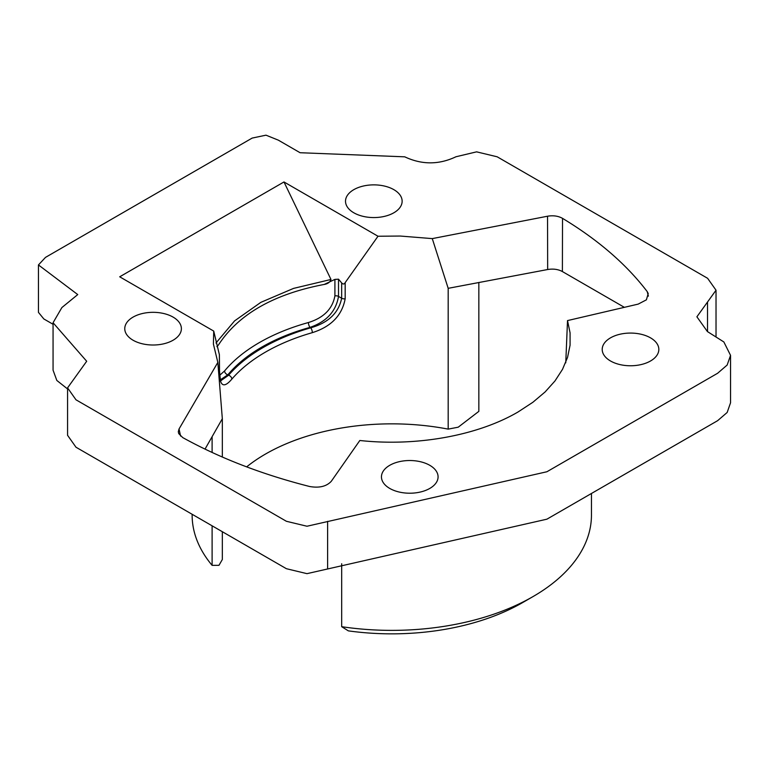 <?xml version="1.0" encoding="UTF-8"?>
<svg xmlns="http://www.w3.org/2000/svg" width="769" height="769" viewBox="0 0 769 769"><rect width="100%" height="100%" fill="white"/><g stroke="black" fill="none" stroke-linecap="round" stroke-linejoin="round"><path stroke-width="1.15" d="M180.571 436.071L179.042 428.967L178.302 431.726L178.716 433.591L182.762 437.609C220.078 458.199 262.364 474.492 309.599 486.498C319.25 488.19 326.479 486.46 331.285 481.298L359.825 440.493C416.471 446.693 477.616 435.667 518.085 411.953L532.907 402.254L545.134 391.921L554.949 380.991L562.504 369.351L567.551 357.393L570.079 345.175L570.079 332.871L567.512 320.586L565.763 362.833M567.512 320.586L638.193 304.111L646.402 299.833L648.219 293.537L647.2 291.586L648.392 296.132M624.361 307.331L562.389 271.553L562.524 218.358C598.176 239.909 626.399 264.315 647.2 291.586M562.524 218.358C558.246 215.974 553.257 215.262 547.547 216.214L547.663 269.525C553.228 268.592 558.131 269.265 562.389 271.553M345.175 282.627C344.214 284.347 343.041 284.434 341.657 282.905L341.657 298.237C338.648 312.954 328.334 322.807 310.724 327.805A3.634 1.317 74 0 1 312.339 332.65C331.093 326.729 342.042 315.444 345.175 298.785L345.175 282.627L378.002 236.237L400.284 236.045L432.274 238.611L547.547 216.214M432.274 238.611L448.183 288.327L448.183 429.121A178.6 103.113 0 0 0 246.657 466.87M547.663 269.525L448.183 288.327M222.328 457.026L222.328 418.721L217.838 362.41L213.398 344.012L213.724 331.083L119.704 276.802L283.982 181.955L330.978 279.464C330.103 282.156 327.863 283.819 324.249 284.434L334.909 279.397L334.909 295.892C332.477 308.946 323.643 317.828 308.427 322.528A3.634 1.278 -105.5 0 0 309.994 327.383L310.724 327.805A182.234 105.209 0 0 0 228.585 375.234A3.634 2.653 40.7 0 1 231.834 379.127A178.6 103.113 180 0 1 312.339 332.65M220.857 380.578L220.972 380.665C220.636 381.943 220.145 378.665 219.511 370.86A3.634 2.096 180 0 1 219.386 371.408C219.54 386.163 223.692 388.739 231.834 379.127M308.427 322.528A178.6 103.113 0 0 0 224.586 370.937A3.634 2.672 -140.3 0 0 227.855 374.811L228.585 375.234L220.943 380.626M219.511 370.86L219.386 354.711L219.386 371.408M222.328 531.677L222.328 559.515L218.982 565.311L212.109 565.359A199.661 115.273 180 0 1 192.135 515.105L192.135 514.259M213.724 331.083L219.386 354.711M216.954 346.713L218.55 344.82L216.916 346.579M478.837 282.434L478.837 411.367L458.218 427.189L448.183 429.121M341.676 626.687L348.357 630.868A185.137 106.891 0 0 0 522.709 602.54L532.975 596.609A199.661 115.273 180 0 1 341.676 626.687L341.676 563.744M591.457 493.448L591.457 515.105A199.661 115.273 180 0 1 532.975 596.609M330.978 279.464L293.566 288.394L260.864 302.342L234.564 320.904L215.983 342.993M218.55 344.81C238.611 314.156 273.851 294.027 324.258 284.434M224.586 370.937L219.684 375.291M220.501 379.703L227.855 374.811A174.976 101.018 180 0 1 309.994 327.383C326.431 321.74 335.938 311.426 338.514 296.421L338.514 279.185L334.909 279.397M338.514 279.185L341.657 282.905M222.328 418.721L205.025 449.115M179.042 428.967L217.838 362.41M212.109 565.359L212.109 525.785M212.109 452.451L212.109 436.83M283.982 181.955L378.002 236.237M38.45 264.94L77.746 294.585L61.885 307.552L53.061 322.74L86.686 361.257L67.566 387.874L75.987 399.803L286.404 521.286L306.994 526.236L546.903 471.753L717.621 373.263L727.157 365.044L730.55 355.355L723.86 341.965L707.413 331.564L696.897 316.799L716.026 290.211L707.605 278.291L497.178 156.799L476.597 151.849L455.969 156.761C438.936 164.845 421.854 164.874 404.744 156.828L300.093 152.723L278.34 140.16L265.987 135.171L252.174 138.074L45.506 257.384L38.45 264.94L38.45 312.368L43.843 318.962L53.061 324.278M53.061 322.74L53.061 370.158L56.819 380.444L67.566 388.96M67.566 387.874L67.566 435.302L75.987 447.222L286.404 568.704L306.994 573.655L546.903 519.181L717.621 420.681L727.157 412.472L730.55 402.773L730.55 355.355M393.853 189.655A28.318 16.351 180 0 1 402.139 201.218A28.318 16.351 180 0 1 373.83 217.569A28.318 16.351 180 0 1 345.512 201.218A28.318 16.351 180 0 1 362.987 186.117A28.318 16.351 180 0 1 393.853 189.655M173.092 317.107A28.318 16.351 180 0 1 181.388 328.671A28.318 16.351 180 0 1 153.069 345.012A28.318 16.351 180 0 1 124.761 328.671A28.318 16.351 180 0 1 142.236 313.569A28.318 16.351 180 0 1 173.092 317.107M650.536 337.86A28.318 16.351 180 0 1 658.831 349.414A28.318 16.351 180 0 1 630.513 365.765A28.318 16.351 180 0 1 602.204 349.414A28.318 16.351 180 0 1 619.679 334.313A28.318 16.351 180 0 1 650.536 337.86M429.784 465.312A28.318 16.351 180 0 1 438.08 476.867A28.318 16.351 180 0 1 409.762 493.217A28.318 16.351 180 0 1 381.453 476.867A28.318 16.351 180 0 1 398.928 461.765A28.318 16.351 180 0 1 429.784 465.312M334.909 295.892A3.634 2.096 180 0 1 338.514 296.421L341.657 298.237A3.634 2.096 0 0 0 345.175 298.785M327.623 521.324L327.623 568.752M707.528 301.996L707.528 331.631M716.026 336.543L716.026 290.211"/></g></svg>
